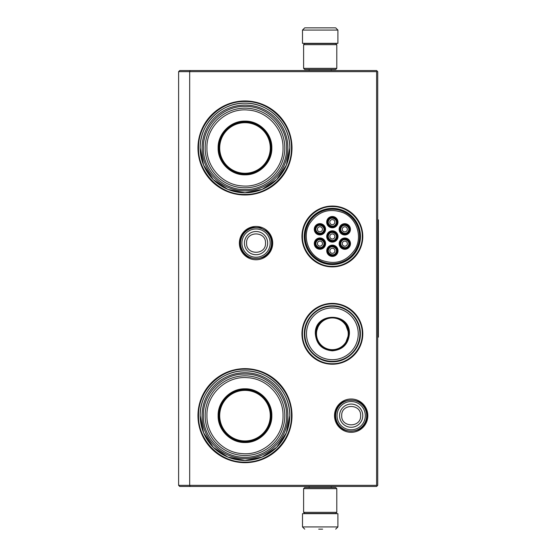 <?xml version="1.0" encoding="UTF-8"?>
<svg xmlns="http://www.w3.org/2000/svg" width="557" height="557" viewBox="0 0 557 557"><rect width="100%" height="100%" fill="white"/><g stroke="black" fill="none" stroke-linecap="round" stroke-linejoin="round"><path stroke-width="0.84" d="M332.369 303.391A30.419 30.419 0 0 1 362.788 333.81A30.419 30.419 0 0 1 332.369 364.222A30.419 30.419 0 0 1 301.95 333.81A30.419 30.419 0 0 1 332.369 303.391M332.369 206.048A30.419 30.419 0 0 1 362.788 236.467A30.419 30.419 0 0 1 332.369 266.887A30.419 30.419 0 0 1 301.95 236.467A30.419 30.419 0 0 1 332.369 206.048M256.046 226.448A16.661 16.661 0 0 1 272.707 243.103A16.661 16.661 0 0 1 256.046 259.764A16.661 16.661 0 0 1 239.385 243.103A16.661 16.661 0 0 1 256.046 226.448M244.983 100.963A47.011 47.011 0 0 1 291.993 147.974A47.011 47.011 0 0 1 244.983 194.985A47.011 47.011 0 0 1 197.972 147.974A47.011 47.011 0 0 1 244.983 100.963M351.175 399A16.661 16.661 0 0 1 367.829 415.661A16.661 16.661 0 0 1 351.175 432.316A16.661 16.661 0 0 1 334.513 415.661A16.661 16.661 0 0 1 351.175 399M244.983 368.65A47.011 47.011 0 0 1 291.993 415.661A47.011 47.011 0 0 1 244.983 462.672A47.011 47.011 0 0 1 197.972 415.661A47.011 47.011 0 0 1 244.983 368.65M190.139 486.456L189.679 485.349L189.679 71.651L376.616 71.651L376.616 485.349L178.616 485.349L178.616 71.651L189.679 71.651L190.139 70.544L376.616 70.544L377.723 71.651L377.723 485.349L376.616 486.456L179.723 486.456L178.616 485.349M332.369 264.575A28.108 28.108 0 0 0 360.476 236.467A28.108 28.108 0 0 0 332.369 208.36A28.108 28.108 0 0 0 304.261 236.467A28.108 28.108 0 0 0 332.369 264.575M244.983 192.778A44.797 44.797 0 0 0 289.779 147.974A44.797 44.797 0 0 0 244.983 103.177C268.92 102.558 290.399 124.037 289.779 147.974L286.375 165.123L276.662 179.653L262.124 189.366L244.983 192.778A44.797 44.797 0 0 1 200.186 147.974A44.797 44.797 0 0 1 244.983 103.177C221.045 102.558 199.566 124.037 200.186 147.974L203.597 165.123L213.31 179.653L227.841 189.366L244.983 192.778M244.983 460.458A44.797 44.797 0 0 0 289.779 415.661A44.797 44.797 0 0 0 244.983 370.865C268.92 370.245 290.399 391.724 289.779 415.661L286.375 432.803L276.662 447.341L262.124 457.046L244.983 460.458A44.797 44.797 0 0 1 200.186 415.661A44.797 44.797 0 0 1 244.983 370.865C221.045 370.245 199.566 391.724 200.186 415.661L203.597 432.803L213.31 447.341L227.841 457.046L244.983 460.458M376.616 485.349L377.166 485.899M376.616 71.651L377.166 71.101M190.139 70.544L179.723 70.544L178.616 71.651M332.369 266.371C316.39 266.775 302.061 252.446 302.465 236.467C302.061 220.488 316.39 206.16 332.369 206.563C348.348 206.16 362.677 220.488 362.273 236.467C362.677 252.446 348.348 266.775 332.369 266.371M332.369 303.906C348.348 303.495 362.677 317.831 362.273 333.81C362.677 349.782 348.348 364.118 332.369 363.707C316.39 364.118 302.061 349.782 302.465 333.81C302.061 317.831 316.39 303.495 332.369 303.906M244.983 101.52C269.811 100.88 292.084 123.153 291.443 147.974C292.084 172.802 269.811 195.075 244.983 194.435C220.161 195.075 197.888 172.802 198.529 147.974C197.888 123.153 220.161 100.88 244.983 101.52M244.983 369.2C269.811 368.56 292.084 390.833 291.443 415.661C292.084 440.483 269.811 462.756 244.983 462.115C220.161 462.756 197.888 440.483 198.529 415.661C197.888 390.833 220.161 368.56 244.983 369.2M271.531 243.103A15.485 15.485 0 0 1 256.046 258.587A15.485 15.485 0 0 1 240.561 243.103A15.485 15.485 0 0 1 256.046 227.618A15.485 15.485 0 0 1 271.531 243.103M270.173 243.103A14.127 14.127 0 0 1 256.046 257.23A14.127 14.127 0 0 1 241.919 243.103A14.127 14.127 0 0 1 256.046 228.976A14.127 14.127 0 0 1 270.173 243.103M366.659 415.661A15.485 15.485 0 0 1 351.175 431.146A15.485 15.485 0 0 1 335.69 415.661A15.485 15.485 0 0 1 351.175 400.177A15.485 15.485 0 0 1 366.659 415.661M365.301 415.661A14.127 14.127 0 0 1 351.175 429.788A14.127 14.127 0 0 1 337.048 415.661A14.127 14.127 0 0 1 351.175 401.534A14.127 14.127 0 0 1 365.301 415.661M303.607 68.337L336.79 68.337L335.69 69.444L304.714 69.444L303.607 68.337L303.607 44.664L304.714 43.557L335.69 43.557L336.79 44.664L303.607 44.664M336.79 488.663L303.607 488.663L304.714 487.556L335.69 487.556L336.79 488.663L336.79 512.336L303.607 512.336L304.714 513.443L335.69 513.443L336.79 512.336M302.5 30.064L337.897 30.064L337.897 43.335L302.5 43.335L302.5 30.064L304.714 27.85M335.279 27.85L305.118 27.85M317.65 513.665L322.754 513.665M337.897 526.936L302.5 526.936L302.5 513.665L337.897 513.665L337.897 526.936L335.69 529.15M318.715 529.15L322.635 529.15M244.983 174.828C230.633 175.197 217.759 162.324 218.128 147.974C217.759 133.624 230.633 120.751 244.983 121.12C259.332 120.751 272.206 133.624 271.837 147.974C272.206 162.324 259.339 175.197 244.983 174.828M244.983 174.195C230.974 174.55 218.407 161.983 218.769 147.974C218.407 133.965 230.974 121.405 244.983 121.76C258.991 121.405 271.558 133.965 271.196 147.974C271.558 161.983 258.991 174.55 244.983 174.195M202.066 147.974A42.917 42.917 0 0 1 244.983 105.057A42.917 42.917 0 0 1 287.899 147.974A42.917 42.917 0 0 1 244.983 190.891A42.917 42.917 0 0 1 202.066 147.974M286.577 147.974C287.147 125.798 267.276 105.865 245.08 106.387C222.814 105.753 202.811 125.729 203.396 147.974C202.818 170.15 222.689 190.09 244.885 189.568C267.151 190.195 287.154 170.219 286.577 147.974M284.808 147.974A39.819 39.819 0 0 0 244.983 108.155A39.819 39.819 0 0 0 205.164 147.974A39.819 39.819 0 0 1 244.983 108.155A39.819 39.819 0 0 1 284.808 147.974A39.819 39.819 0 0 1 244.983 187.8A39.819 39.819 0 0 1 205.164 147.974A39.819 39.819 0 0 1 244.983 108.155A39.819 39.819 0 0 1 284.808 147.974A39.819 39.819 0 0 1 244.983 187.8A39.819 39.819 0 0 1 205.164 147.974M206.932 147.974C206.32 126.627 226.511 107.849 247.774 110.028C267.082 111.003 283.485 128.674 283.033 147.974C283.652 169.328 263.461 188.106 242.191 185.927C222.891 184.952 206.487 167.281 206.932 147.974M257.703 170.895L257.703 170.519M257.703 125.436L257.703 125.053M232.262 170.519L232.262 170.895M232.262 125.053L232.262 125.436M244.983 122.686A25.288 25.288 0 0 1 270.277 147.974A25.288 25.288 0 0 1 244.983 173.269A25.288 25.288 0 0 1 219.695 147.974A25.288 25.288 0 0 1 244.983 122.686M244.983 122.094A25.887 25.887 0 0 1 270.869 147.974A25.887 25.887 0 0 1 244.983 173.861A25.887 25.887 0 0 1 219.103 147.974A25.887 25.887 0 0 1 244.983 122.094A25.887 25.887 0 0 1 270.869 147.974A25.887 25.887 0 0 1 244.983 173.861A25.887 25.887 0 0 1 219.103 147.974A25.887 25.887 0 0 1 244.983 122.094M244.983 442.516C230.633 442.885 217.759 430.011 218.128 415.661C217.759 401.312 230.633 388.438 244.983 388.807C259.332 388.438 272.206 401.312 271.837 415.661C272.206 430.011 259.339 442.885 244.983 442.516M244.983 441.875C230.974 442.237 218.407 429.67 218.769 415.661C218.407 401.653 230.974 389.085 244.983 389.447C258.991 389.085 271.558 401.653 271.196 415.661C271.558 429.67 258.991 442.237 244.983 441.875M202.066 415.661A42.917 42.917 0 0 1 244.983 372.744A42.917 42.917 0 0 1 287.899 415.661A42.917 42.917 0 0 1 244.983 458.578A42.917 42.917 0 0 1 202.066 415.661M286.577 415.661C287.147 393.486 267.276 373.552 245.08 374.067C222.814 373.441 202.811 393.416 203.396 415.661C202.818 437.837 222.689 457.77 244.885 457.248C267.151 457.882 287.154 437.906 286.577 415.661M206.932 415.661C206.32 394.307 226.511 375.529 247.774 377.716C267.082 378.683 283.485 396.354 283.033 415.661C283.652 437.008 263.461 455.786 242.191 453.607C222.891 452.639 206.487 434.968 206.932 415.661M205.164 415.661A39.819 39.819 0 0 1 244.983 375.843A39.819 39.819 0 0 1 284.808 415.661A39.819 39.819 0 0 1 244.983 455.48A39.819 39.819 0 0 1 205.164 415.661A39.819 39.819 0 0 1 244.983 375.843A39.819 39.819 0 0 1 284.808 415.661A39.819 39.819 0 0 1 244.983 455.48A39.819 39.819 0 0 1 205.164 415.661M257.703 438.582L257.703 438.206M257.703 393.117L257.703 392.741M232.262 438.206L232.262 438.582M232.262 392.741L232.262 393.117M244.983 390.373A25.288 25.288 0 0 1 270.277 415.661A25.288 25.288 0 0 1 244.983 440.949A25.288 25.288 0 0 1 219.695 415.661A25.288 25.288 0 0 1 244.983 390.373M244.983 389.775A25.887 25.887 0 0 1 270.869 415.661A25.887 25.887 0 0 1 244.983 441.541A25.887 25.887 0 0 1 219.103 415.661A25.887 25.887 0 0 1 244.983 389.775A25.887 25.887 0 0 1 270.869 415.661A25.887 25.887 0 0 1 244.983 441.541A25.887 25.887 0 0 1 219.103 415.661A25.887 25.887 0 0 1 244.983 389.775M328.505 219.931A4.421 4.421 0 0 0 330.127 225.975A4.421 4.421 0 0 0 336.17 224.353A4.421 4.421 0 0 0 334.548 218.309A4.421 4.421 0 0 0 328.505 219.931M328.888 220.154C326.11 224.478 333.427 228.704 335.787 224.137C338.565 219.806 331.241 215.58 328.888 220.154M330.134 220.871A2.541 2.541 0 0 1 333.608 219.938A2.541 2.541 0 0 1 334.541 223.413A2.541 2.541 0 0 1 331.067 224.346A2.541 2.541 0 0 1 330.134 220.871M328.539 234.253A4.421 4.421 0 0 0 330.155 240.297A4.421 4.421 0 0 0 336.198 238.681A4.421 4.421 0 0 0 334.583 232.638A4.421 4.421 0 0 0 328.539 234.253M328.922 234.476C326.137 238.8 333.462 243.033 335.815 238.459C338.6 234.128 331.276 229.902 328.922 234.476M330.169 235.193A2.541 2.541 0 0 1 333.643 234.26A2.541 2.541 0 0 1 334.569 237.742A2.541 2.541 0 0 1 331.095 238.668A2.541 2.541 0 0 1 330.169 235.193M316.118 241.39A4.421 4.421 0 0 0 317.734 247.433A4.421 4.421 0 0 0 323.777 245.811A4.421 4.421 0 0 0 322.162 239.768A4.421 4.421 0 0 0 316.118 241.39M316.501 241.613C313.716 245.936 321.041 250.163 323.394 245.595C326.179 241.265 318.855 237.038 316.501 241.613M317.748 242.33A2.541 2.541 0 0 1 321.222 241.397A2.541 2.541 0 0 1 322.148 244.871A2.541 2.541 0 0 1 318.674 245.804A2.541 2.541 0 0 1 317.748 242.33M340.988 241.446A4.421 4.421 0 0 0 342.611 247.489A4.421 4.421 0 0 0 348.654 245.867A4.421 4.421 0 0 0 347.032 239.823A4.421 4.421 0 0 0 340.988 241.446M341.371 241.668C338.593 245.992 345.911 250.218 348.271 245.651C351.049 241.32 343.732 237.094 341.371 241.668M342.618 242.386A2.541 2.541 0 0 1 346.092 241.453A2.541 2.541 0 0 1 347.025 244.927A2.541 2.541 0 0 1 343.551 245.86A2.541 2.541 0 0 1 342.618 242.386M340.961 227.124A4.421 4.421 0 0 0 342.576 233.167A4.421 4.421 0 0 0 348.619 231.545A4.421 4.421 0 0 0 347.004 225.501A4.421 4.421 0 0 0 340.961 227.124M341.344 227.34C338.559 231.67 345.883 235.896 348.236 231.322C351.021 226.998 343.697 222.772 341.344 227.34M342.59 228.064A2.541 2.541 0 0 1 346.064 227.131A2.541 2.541 0 0 1 346.99 230.605A2.541 2.541 0 0 1 343.516 231.538A2.541 2.541 0 0 1 342.59 228.064M328.567 248.575A4.421 4.421 0 0 0 330.19 254.626A4.421 4.421 0 0 0 336.233 253.003A4.421 4.421 0 0 0 334.611 246.96A4.421 4.421 0 0 0 328.567 248.575M328.95 248.798C326.172 253.129 333.49 257.355 335.85 252.781C338.628 248.457 331.311 244.231 328.95 248.798M330.197 249.522A2.541 2.541 0 0 1 333.671 248.589A2.541 2.541 0 0 1 334.604 252.063A2.541 2.541 0 0 1 331.13 252.996A2.541 2.541 0 0 1 330.197 249.522M316.084 227.068A4.421 4.421 0 0 0 317.706 233.111A4.421 4.421 0 0 0 323.749 231.489A4.421 4.421 0 0 0 322.127 225.446A4.421 4.421 0 0 0 316.084 227.068M316.467 227.284C313.688 231.615 321.006 235.841 323.366 231.266C326.144 226.943 318.82 222.716 316.467 227.284M317.713 228.008A2.541 2.541 0 0 1 321.187 227.075A2.541 2.541 0 0 1 322.12 230.549A2.541 2.541 0 0 1 318.646 231.482A2.541 2.541 0 0 1 317.713 228.008M329.883 240.777A4.978 4.978 0 0 1 328.059 233.975A4.978 4.978 0 0 1 334.854 232.158A4.978 4.978 0 0 1 336.679 238.953A4.978 4.978 0 0 1 329.883 240.777M335.189 231.58A5.64 5.64 0 0 1 337.257 239.287A5.64 5.64 0 0 1 329.549 241.355A5.64 5.64 0 0 1 327.481 233.648A5.64 5.64 0 0 1 335.189 231.58M342.332 247.969A4.978 4.978 0 0 1 340.508 241.167A4.978 4.978 0 0 1 347.31 239.343A4.978 4.978 0 0 1 349.135 246.145A4.978 4.978 0 0 1 342.332 247.969M347.645 238.772A5.64 5.64 0 0 1 349.705 246.479A5.64 5.64 0 0 1 341.998 248.54A5.64 5.64 0 0 1 339.937 240.833A5.64 5.64 0 0 1 347.645 238.772M329.911 255.099A4.978 4.978 0 0 1 328.087 248.304A4.978 4.978 0 0 1 334.889 246.479A4.978 4.978 0 0 1 336.713 253.282A4.978 4.978 0 0 1 329.911 255.099M335.223 245.909A5.64 5.64 0 0 1 337.284 253.609A5.64 5.64 0 0 1 329.577 255.677A5.64 5.64 0 0 1 327.516 247.969A5.64 5.64 0 0 1 335.223 245.909M347.276 225.021A4.978 4.978 0 0 0 340.48 226.845A4.978 4.978 0 0 0 342.304 233.641A4.978 4.978 0 0 0 349.1 231.823A4.978 4.978 0 0 0 347.276 225.021M341.97 234.219A5.64 5.64 0 0 0 349.678 232.151A5.64 5.64 0 0 0 347.61 224.45A5.64 5.64 0 0 0 339.902 226.511A5.64 5.64 0 0 0 341.97 234.219M317.427 233.585A4.978 4.978 0 0 0 324.23 231.768A4.978 4.978 0 0 0 322.406 224.965A4.978 4.978 0 0 0 315.603 226.79A4.978 4.978 0 0 0 317.427 233.585M322.733 224.394A5.64 5.64 0 0 0 315.032 226.455A5.64 5.64 0 0 0 317.093 234.163A5.64 5.64 0 0 0 324.801 232.095A5.64 5.64 0 0 0 322.733 224.394M317.462 247.914A4.978 4.978 0 0 0 324.258 246.09A4.978 4.978 0 0 0 322.433 239.287A4.978 4.978 0 0 0 315.638 241.111A4.978 4.978 0 0 0 317.462 247.914M322.768 238.716A5.64 5.64 0 0 0 315.06 240.777A5.64 5.64 0 0 0 317.128 248.485A5.64 5.64 0 0 0 324.835 246.424A5.64 5.64 0 0 0 322.768 238.716M334.827 217.836A4.978 4.978 0 0 1 336.644 224.631A4.978 4.978 0 0 1 329.848 226.455A4.978 4.978 0 0 1 328.024 219.653A4.978 4.978 0 0 1 334.827 217.836M329.514 227.026A5.64 5.64 0 0 1 327.453 219.326A5.64 5.64 0 0 1 335.154 217.258A5.64 5.64 0 0 1 337.222 224.965A5.64 5.64 0 0 1 329.514 227.026M354.976 249.522C362.774 236.885 356.946 218.56 343.279 212.753C329.375 207.705 318.2 211.263 309.762 223.413C301.964 236.05 307.791 254.375 321.459 260.182C335.363 265.229 346.538 261.672 354.976 249.522M308.801 222.863A27.209 27.209 0 0 0 318.764 260.035A27.209 27.209 0 0 0 355.937 250.072A27.209 27.209 0 0 0 345.974 212.899A27.209 27.209 0 0 0 308.801 222.863M356.605 250.462A27.982 27.982 0 0 0 346.363 212.231A27.982 27.982 0 0 0 308.132 222.473A27.982 27.982 0 0 0 318.374 260.704A27.982 27.982 0 0 0 356.605 250.462M349.406 333.81C348.397 344.156 342.715 349.831 332.369 350.84C322.023 349.831 316.341 344.156 315.332 333.81C314.28 311.829 350.457 311.829 349.406 333.81M345.068 344.484L348.961 333.81C347.979 343.885 342.444 349.413 332.369 350.402C322.294 349.413 316.759 343.885 315.777 333.81C314.754 312.4 349.984 312.4 348.961 333.81L345.068 323.13M359.913 333.81A27.544 27.544 0 0 0 332.369 306.266A27.544 27.544 0 0 0 304.825 333.81A27.544 27.544 0 0 0 332.369 361.347A27.544 27.544 0 0 0 359.913 333.81M358.248 333.81A25.88 25.88 0 0 0 332.369 307.924A25.88 25.88 0 0 0 306.489 333.81A25.88 25.88 0 0 0 332.369 359.69A25.88 25.88 0 0 0 358.248 333.81M318.945 324.056L315.777 333.81M304.373 333.81C303.99 318.848 317.406 305.431 332.369 305.814C347.331 305.431 360.748 318.848 360.365 333.81C360.748 348.766 347.331 362.182 332.369 361.799C317.406 362.182 303.99 348.766 304.373 333.81M348.236 333.81A15.868 15.868 0 0 1 332.369 349.678A15.868 15.868 0 0 1 316.501 333.81A15.868 15.868 0 0 1 332.369 317.936A15.868 15.868 0 0 1 348.236 333.81M348.682 333.81A16.313 16.313 0 0 1 332.369 350.123A16.313 16.313 0 0 1 316.056 333.81A16.313 16.313 0 0 1 332.369 317.49A16.313 16.313 0 0 1 348.682 333.81M377.723 219.876L378.384 219.876L378.384 337.124L377.723 337.124M244.439 243.103A11.606 11.606 0 0 0 256.046 254.709A11.606 11.606 0 0 0 267.645 243.103A11.606 11.606 180 0 0 256.046 231.503A11.606 11.606 180 0 0 244.439 243.103M246.577 243.103C245.985 255.315 266.107 255.315 265.515 243.103C266.107 230.89 245.985 230.89 246.577 243.103M339.568 415.661A11.606 11.606 0 0 0 351.175 427.261A11.606 11.606 0 0 0 362.774 415.661A11.606 11.606 180 0 0 351.175 404.055A11.606 11.606 180 0 0 339.568 415.661M341.706 415.661C341.114 427.873 361.228 427.873 360.637 415.661C361.228 403.449 341.114 403.449 341.706 415.661M335.21 415.647C334.2 436.235 368.1 436.27 367.133 415.675C368.142 395.087 334.242 395.052 335.21 415.647M240.081 243.075C239.064 263.67 272.958 263.726 272.004 243.131C271.92 238.271 270.061 234.219 266.434 230.981L260.042 227.653L252.836 227.472C244.906 229.665 240.652 234.866 240.081 243.075M336.79 68.337L336.79 44.664M303.607 488.663L303.607 512.336M331.262 69.444L331.262 70.544M309.142 69.444L309.142 70.544M331.011 43.557L331.596 43.335M309.393 43.557L308.808 43.335M337.897 30.064L335.69 27.85M331.262 487.556L331.262 486.456M309.142 487.556L309.142 486.456M331.011 513.443L331.596 513.665M309.393 513.443L308.808 513.665M302.5 526.936L304.714 529.15"/></g></svg>
